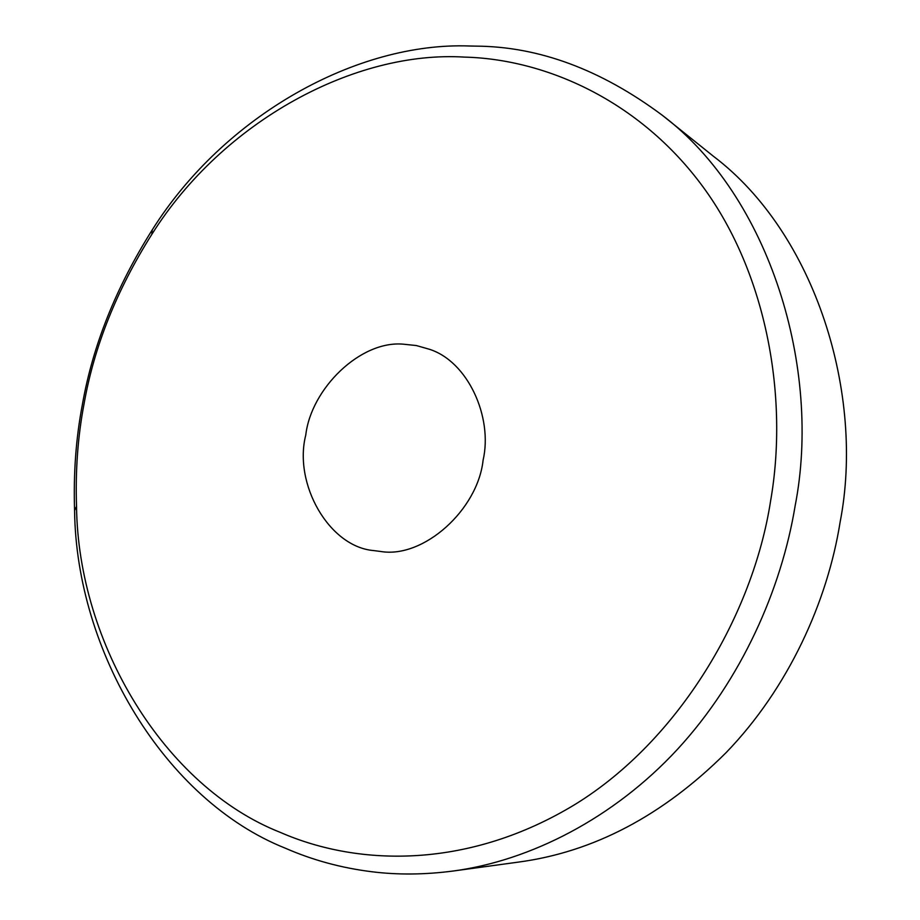<?xml version="1.0" encoding="UTF-8"?>
<svg xmlns="http://www.w3.org/2000/svg" width="920" height="920" viewBox="0 0 920 920"><rect width="100%" height="100%" fill="white"/><g stroke="black" fill="none" stroke-linecap="round" stroke-linejoin="round"><path stroke-width="1.38" d="M285.234 848.159C164.829 800.124 76.165 651.556 74.577 510.496C73.358 473.282 75.98 437.909 82.42 404.351C92.793 345.437 116.081 287.27 152.26 229.85C224.56 114.965 357.443 41.814 469.534 46L475.743 46.126C538.74 46.471 600.978 69.563 662.446 115.379C769.936 196.65 821.974 368.609 795.121 505.931C781.436 589.237 741.359 679.88 677.637 749.133C613.824 818.225 530.276 860.706 453.284 871.01C424.764 874.736 397.601 874.977 371.795 871.734C341.412 867.974 312.558 860.119 285.234 848.159M84.123 403.523C77.866 436.057 75.337 470.35 76.532 506.414C78.096 643.16 164.128 786.611 280.324 832.393C360.49 867.41 470.223 868.216 575.322 804.264C679.466 740.059 753.077 614.41 770.569 501.112C788.658 397.773 766.889 273.918 703.11 186.99C639.308 99.992 544.939 59.121 464.554 57.109C355.373 50.289 223.238 120.761 151.834 234.347C116.748 289.995 94.185 346.38 84.123 403.523M453.284 871.01L518.236 862.132C593.619 852.081 662.906 815.58 726.098 752.64C788.555 688.033 827.574 601.197 840.121 522.1C864.949 394.438 815.672 233.761 713.586 156.4L662.446 115.379M403.328 344.183L416.311 345.541L429.353 349.255C467.82 361.365 493.051 417.105 483.092 460.241C477.756 509.944 423.407 558.762 380.661 551.471L373.635 550.574C328.992 546.813 293.308 483.816 305.773 435.034C311.144 388.539 360.525 340.216 403.328 344.183M74.577 510.496L76.532 506.414M151.834 234.347L152.26 229.85"/></g></svg>
